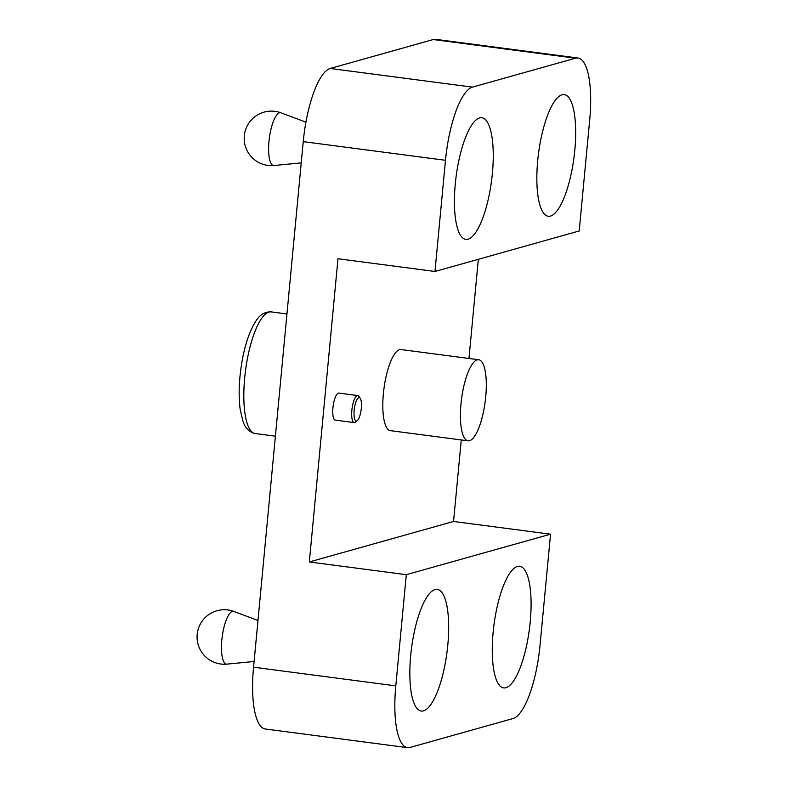 <?xml version="1.0" encoding="UTF-8"?>
<svg xmlns="http://www.w3.org/2000/svg" width="787" height="787" viewBox="0 0 787 787"><rect width="100%" height="100%" fill="white"/><g stroke="black" fill="none" stroke-linecap="round" stroke-linejoin="round"><path stroke-width="1.18" d="M468.108 239.209A61.337 17.845 -82.5 0 1 465.865 239.396A61.337 17.845 -82.5 0 1 455.693 180.016A61.337 17.845 -82.5 0 1 479.578 117.932A61.337 17.845 -82.5 0 1 481.821 117.755A61.337 17.845 -82.5 0 1 491.993 177.124A61.337 17.845 -82.5 0 1 468.108 239.209A61.337 17.845 97.5 0 0 491.993 177.124A61.337 17.845 97.5 0 0 481.821 117.755A61.337 17.845 97.5 0 0 479.578 117.932A61.337 17.845 97.5 0 0 455.693 180.016A61.337 17.845 97.5 0 0 465.865 239.396A61.337 17.845 97.5 0 0 468.108 239.209M423.524 710.868A61.337 17.845 -82.5 0 1 421.281 711.045A61.337 17.845 -82.5 0 1 411.099 651.675A61.337 17.845 -82.5 0 1 434.985 589.581A61.337 17.845 -82.5 0 1 437.238 589.404A61.337 17.845 -82.5 0 1 447.41 648.783A61.337 17.845 -82.5 0 1 423.524 710.868A61.337 17.845 97.5 0 0 447.41 648.783A61.337 17.845 97.5 0 0 437.238 589.404A61.337 17.845 97.5 0 0 434.985 589.581A61.337 17.845 97.5 0 0 411.099 651.675A61.337 17.845 97.5 0 0 421.281 711.045A61.337 17.845 97.5 0 0 423.524 710.868M550.526 216.071A61.337 17.845 -82.5 0 1 548.283 216.248A61.337 17.845 -82.5 0 1 538.101 156.879A61.337 17.845 -82.5 0 1 561.987 94.794A61.337 17.845 -82.5 0 1 564.24 94.607A61.337 17.845 -82.5 0 1 574.412 153.986A61.337 17.845 -82.5 0 1 550.526 216.071A61.337 17.845 97.5 0 0 574.412 153.986A61.337 17.845 97.5 0 0 564.24 94.607A61.337 17.845 97.5 0 0 561.987 94.794A61.337 17.845 97.5 0 0 538.101 156.879A61.337 17.845 97.5 0 0 548.283 216.248A61.337 17.845 97.5 0 0 550.526 216.071M505.943 687.73A61.337 17.845 -82.5 0 1 503.7 687.907A61.337 17.845 -82.5 0 1 493.518 628.538A61.337 17.845 -82.5 0 1 517.403 566.443A61.337 17.845 -82.5 0 1 519.656 566.266A61.337 17.845 -82.5 0 1 529.828 625.645A61.337 17.845 -82.5 0 1 505.943 687.73A61.337 17.845 97.5 0 0 529.828 625.645A61.337 17.845 97.5 0 0 519.656 566.266A61.337 17.845 97.5 0 0 517.403 566.443A61.337 17.845 97.5 0 0 493.518 628.538A61.337 17.845 97.5 0 0 503.7 687.907A61.337 17.845 97.5 0 0 505.943 687.73M391.139 430.745A40.963 11.913 -82.5 0 1 390.45 430.725A40.963 11.913 -82.5 0 1 383.653 391.07A40.963 11.913 -82.5 0 1 399.599 349.615A40.963 11.913 -82.5 0 1 401.104 349.497A40.963 11.913 -82.5 0 1 401.773 349.654M335.783 420.071A13.635 3.965 -82.5 0 1 335.282 420.11A13.635 3.965 -82.5 0 1 333.019 406.918A13.635 3.965 -82.5 0 1 338.331 393.116A13.635 3.965 -82.5 0 1 338.823 393.077L357.77 395.566A13.635 3.965 97.5 0 0 357.268 395.605A13.635 3.965 97.5 0 0 351.956 409.397A13.635 3.965 97.5 0 0 354.219 422.599A13.635 3.965 97.5 0 0 354.721 422.55A13.635 3.965 97.5 0 0 355.498 422.107L357.318 420.573A11.785 3.433 97.5 0 0 361.144 409.752A11.785 3.433 97.5 0 0 360.239 398.311A11.785 3.433 97.5 0 0 358.842 397.651A11.785 3.433 97.5 0 0 354.18 410.312A11.785 3.433 97.5 0 0 356.639 420.956A11.785 3.433 97.5 0 0 357.318 420.573M461.261 439.943L453.558 521.466L309.33 561.957L337.987 258.746L434.975 271.476L579.202 230.975L589.709 119.801A68.154 19.832 97.5 0 0 577.973 58.012A68.154 19.832 97.5 0 0 575.474 58.208L472.456 87.131A68.154 19.832 97.5 0 0 445.481 160.292L303.241 141.64A68.154 19.832 -82.5 0 1 330.215 68.469L433.234 39.547A68.154 19.832 -82.5 0 1 435.732 39.35L577.973 58.012M478.339 259.297L468.963 358.469M453.558 521.466L550.546 534.186L406.308 574.677L309.33 561.957M550.546 534.186L540.03 645.36A68.154 19.832 97.5 0 1 513.055 718.531L410.037 747.453A68.154 19.832 97.5 0 1 407.538 747.65L265.298 728.988A68.154 19.832 -82.5 0 1 253.562 667.199L395.802 685.861L406.308 574.677M395.802 685.861A68.154 19.832 97.5 0 0 407.538 747.65M434.975 271.476L445.481 160.292M303.241 141.64L253.562 667.199M274.083 165.516L274.083 165.516A26.62 7.742 -82.5 0 1 269.046 140.627A26.62 7.742 -82.5 0 1 279.513 112.787A26.62 7.742 -82.5 0 1 280.998 112.836L280.998 112.836A27.26 27.26 0 0 0 244.423 134.833A27.26 27.26 0 0 0 274.083 165.516L301.234 162.879M226.951 664.12L226.951 664.12A26.62 7.742 -82.5 0 1 221.914 639.231A26.62 7.742 -82.5 0 1 232.381 611.401A26.62 7.742 -82.5 0 1 233.857 611.45L233.857 611.45A27.26 27.26 0 0 0 197.291 633.446A27.26 27.26 0 0 0 226.951 664.12L254.103 661.493M360.239 398.311L358.882 396.363A13.635 3.965 97.5 0 0 357.77 395.566M477.178 359.856A40.894 11.894 97.5 0 0 461.261 401.252A40.894 11.894 97.5 0 0 468.039 440.828A40.894 11.894 97.5 0 0 469.544 440.71A40.894 11.894 97.5 0 0 485.461 399.324A40.894 11.894 97.5 0 0 478.683 359.738A40.894 11.894 97.5 0 0 477.178 359.856M472.456 87.131L330.215 68.469M433.234 39.547L575.474 58.208M244.688 377.927A61.337 17.845 -82.5 0 1 268.967 312.075A61.337 17.845 -82.5 0 1 271.21 311.898C265.081 311.632 260.044 314.564 256.1 320.702C247.846 333.757 242.475 352.428 239.966 376.707C238.805 389.103 238.904 400.111 240.242 409.742L242.917 421.124C245.15 428.079 249.253 432.22 255.254 433.539A61.337 17.845 -82.5 0 1 244.688 377.927M305.917 122.152L280.998 112.836M257.979 620.461L233.857 611.45M335.282 420.11L354.219 422.599M468.039 440.828L389.772 430.568M275.401 436.185L255.254 433.539M286.95 313.964L271.21 311.898M478.683 359.738L400.416 349.467"/></g></svg>

